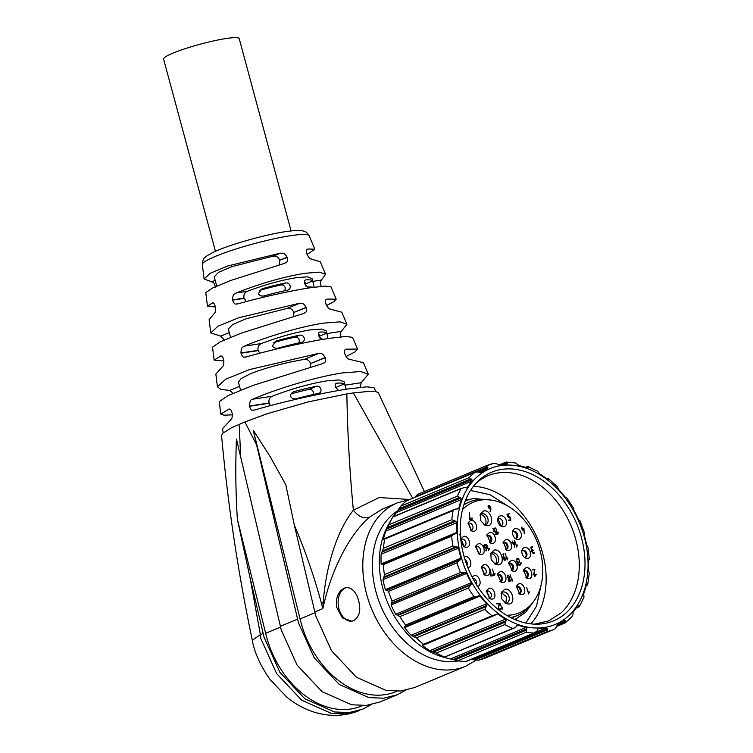 <?xml version="1.0" encoding="UTF-8"?>
<svg xmlns="http://www.w3.org/2000/svg" width="753" height="753" viewBox="0 0 753 753"><rect width="100%" height="100%" fill="white"/><g stroke="black" fill="none" stroke-linecap="round" stroke-linejoin="round"><path stroke-width="1.13" d="M409.971 499.437L397.311 502.882L382.053 509.244L369.102 517.377C359.134 526.385 350.107 538.687 342.013 554.264C333.146 571.856 327.376 588.112 322.839 608.603L321.475 603.407C314.227 576.647 305.2 550.603 294.376 525.265L285.764 484.631L270.186 456.647L253.3 430.321L300.08 618.919L314.942 612.716M397.311 502.882A88.543 64.542 67.4 0 0 366.702 594.437A88.543 64.542 67.4 0 0 465.495 666.311L414.508 687.583L400.756 691.028L386.044 690.416L356.527 677.305L331.508 650.733L315.705 615.709L294.376 525.265M346.418 587.604L344.262 588.159C338.248 591.369 335.669 597.656 336.525 607.022L342.38 617.865L351.802 621.216L353.684 620.698C359.972 616.491 361.365 608.961 357.873 598.117C355.181 591.02 351.359 587.519 346.418 587.604L346.079 587.641M371.116 704.676L362.871 709.119L349.128 712.573L334.407 711.952L304.89 698.85L279.871 672.278L264.077 637.245L250.175 578.417L260.378 634.666L252.302 640.229C238.089 572.817 227.839 504.529 221.542 435.366L222.54 433.389L231.5 427.77L244.923 421.934L267.146 413.745L308.448 401.848L346.86 393.904C347.491 432.806 349.665 471.566 353.373 510.176C358.315 516.483 363.558 518.883 369.102 517.377M409.67 499.484L379.173 497.545L353.373 510.176C336.695 530.865 325.522 568.148 323.253 602.569L322.839 608.603L314.763 611.973M346.625 587.585A17.027 11.464 -98.6 0 0 345.335 587.999A17.027 11.464 -98.6 0 0 338.615 607.247A17.027 11.464 -98.6 0 0 352.046 621.178M412.729 498.288L353.326 392.925L370.749 391.212L375.888 391.569L378.43 392.906M244.923 421.934L256.604 444.957L253.3 430.321M396.831 691.263L395.984 691.621A85.136 62.066 -112.6 0 1 300.984 622.505A85.136 62.066 -112.6 0 1 300.08 618.919M353.326 392.925L346.86 393.904M405.538 690.313L397.292 694.765L383.55 698.21L368.838 697.589L339.311 684.486L314.293 657.915L298.499 622.891L256.604 444.957M397.292 694.765L380.077 701.947L366.334 705.392L351.623 704.77L322.105 691.668L297.087 665.097L281.283 630.073L236.48 439.084C235.35 465.41 235.651 492.142 237.374 519.278L265.658 633.282L280.521 627.08M239.209 424.316L240.706 457.72M375.728 391.541L374.119 387.795L366.899 386.816L348.432 388.896C323.046 392.69 281.923 401.961 254.307 410.103C252.81 409.698 251.493 412.042 249.403 406.291L249.365 406.018C249.855 401.236 250.928 398.977 252.603 399.231C279.062 387.899 317.926 376.547 342.417 372.942L360.565 371.521L368.292 374.156L363.379 362.682L350.089 359.454C348.827 358.663 348.272 360.48 345.147 354.71L345.043 354.456C343.735 348.648 345.533 350.079 346.173 349.185L357.562 349.072L352.545 337.344L346.032 336.459L329.372 338.323C306.942 341.683 270.873 349.778 245.996 357.016C244.471 356.574 243.163 359.021 241.007 353.213L240.969 352.941C241.101 346.455 242.993 347.538 244.301 346.135C268.077 336.139 302.057 326.303 323.639 323.122L339.97 321.842L346.935 324.204L341.796 312.213L330.991 309.332C329.739 308.466 329.343 310.462 326.134 304.56L326.03 304.297C324.694 298.452 326.463 299.967 327.066 299.073L336.214 299.139L330.972 286.884L325.164 286.093L310.311 287.759C290.837 290.677 259.823 297.595 237.741 303.92C236.16 303.431 234.908 306.057 232.63 300.136L232.592 299.863C232.771 293.312 234.701 294.461 236.056 293.039C260.171 283.514 283.109 276.925 304.861 273.292L319.385 272.153L325.569 274.261L321.418 280.06C321.07 281.293 319.564 280.21 321.164 286.385M346.935 324.204L341.344 331.376C340.94 332.61 339.396 331.593 340.968 337.73M368.292 374.156L361.214 382.712L360.254 387.343M357.562 349.072L355.002 351.905L346.069 356.527M336.214 299.139L334.068 301.577L326.557 305.52M325.569 274.261L320.223 261.743L311.836 259.239C310.613 258.317 310.358 260.434 307.092 254.42L306.989 254.156C305.624 248.274 307.356 249.874 307.902 248.979L314.848 249.205L307.111 254.476M254.307 410.103L253.799 410.216M245.996 357.016L245.478 357.129M237.741 303.92L237.195 304.043M215.367 306.97L207.461 306.207L212.572 302.866M212.845 302.866L212.318 302.941C213.127 303.431 213.777 301.332 215.377 307.045L215.424 307.318C215.678 314.048 214.511 312.476 214.003 313.822L209.127 319.667L210.765 332.901L217.899 326.256L238.673 317.766L299.609 303.243C301.501 303.732 302.781 301.859 306.123 307.328L306.217 307.591C307.149 313.813 304.701 312.288 303.534 313.512L241.704 332.995L220.149 341.871L212.534 347.18L214.134 360.132L220.845 355.962M223.867 360.922L214.134 360.132M221.128 355.962L220.563 356.047C221.42 356.498 222.135 354.447 223.754 360.122L223.801 360.395C224.046 367.031 222.822 365.6 222.267 366.918L215.857 374.119L217.429 386.797L225.655 379.23L249.507 369.582L318.726 353.355C320.571 353.844 321.851 352.037 325.136 357.487L325.24 357.741C326.2 363.859 323.79 362.457 322.632 363.633L252.792 385.48L228.055 395.607L219.264 401.66L220.798 414.056L229.157 409.048M232.319 414.865L223.848 415.157L220.798 414.056M229.449 409.048L228.865 409.133C229.759 409.566 230.531 407.561 232.15 413.199L232.197 413.472C232.432 420.005 231.171 418.715 230.569 420.014L222.596 428.579L223.123 432.834M224.262 339.97L220.751 336.149L210.765 332.901M304.127 313.304L303.534 313.512M215.471 287.062C213.57 280.841 212.77 282.723 211.744 281.82L204.11 279.015L210.143 273.283L227.839 265.95L280.445 253.149C282.394 253.629 283.683 251.7 287.081 257.187L287.185 257.441C288.06 263.776 285.575 262.148 284.38 263.409L230.747 280.464L212.29 288.117L205.795 292.691L207.461 306.207M285.001 263.202L284.38 263.409M233.054 393.32L229.816 390.449L220.78 389.395L217.429 386.797M323.216 363.435L322.632 363.633M250.175 578.417L237.374 519.278M265.658 633.282A85.136 62.066 67.4 0 0 266.562 636.869A85.136 62.066 67.4 0 0 361.562 705.985L362.409 705.627M263.136 633.518L260.378 634.666L260.849 638.591L276.643 673.624L301.661 700.186L331.179 713.298L345.891 713.919L362.871 709.119M246.363 301.548L244.01 298.122C243.435 294.884 244.518 292.625 247.257 291.336C264.745 284.738 281.057 280.191 296.174 277.697L307.506 276.84L312.062 278.601L312.683 280.935A46.997 5.751 164.9 0 0 305.709 279.89L305.36 279.975M259.747 353.232L258.1 350.333C257.526 347.095 258.608 344.836 261.338 343.547C278.836 336.949 295.138 332.402 310.264 329.908L321.587 329.052L326.153 330.812L326.774 333.146A46.997 5.751 164.9 0 0 319.799 332.101L319.451 332.186M270.421 405.632L269.075 403.015C268.492 399.796 269.527 397.546 272.2 396.247C291.599 388.802 309.822 383.663 326.877 380.839L339.189 379.907L344.14 381.818L345.439 386.6L344.46 383.861A51.082 6.25 -15.1 0 0 336.572 383.192L336.214 383.277M230.55 337.306L228.328 329.061L232.545 324.609L246.033 318.811L287.401 308.344C290.507 308.024 292.635 309.398 293.774 312.476L306.123 307.328M306.217 307.591L293.774 312.476M293.849 312.749L293.632 316.213M216.723 286.074L214.238 276.85L218.455 272.398L231.943 266.6L273.311 256.133C276.417 255.813 278.544 257.187 279.692 260.265L287.081 257.187M287.185 257.441L279.692 260.265M279.768 260.538L279.052 264.868M240.584 390.167L238.428 382.185L241.082 378.561L250.231 373.874C265.197 367.897 283.213 363.068 304.278 359.388C307.337 359.106 309.427 360.499 310.556 363.567L325.136 357.487M325.24 357.741L310.556 363.567M310.622 363.84L310.575 366.89M287.74 290.103C289.717 289.5 290.517 288.079 290.121 285.839C289.331 283.665 287.891 282.695 285.801 282.921A46.997 5.751 164.9 0 0 262.919 288.512L261.988 288.832L258.326 293.689C259.87 295.901 262.044 296.569 264.849 295.684A46.997 5.751 164.9 0 1 287.74 290.103L288.333 289.914M305.04 280.172L305.709 279.89C304.523 280.163 304.137 281.415 304.551 283.646L307.648 287.072A46.997 5.751 164.9 0 1 313.361 287.317M314.199 287.194L312.683 280.935L305.398 283.975M301.831 342.304C303.807 341.711 304.598 340.29 304.212 338.05C303.421 335.876 301.981 334.906 299.892 335.132A46.997 5.751 164.9 0 0 277 340.723L276.078 341.043L272.417 345.9C273.96 348.112 276.135 348.78 278.939 347.895A46.997 5.751 164.9 0 1 301.831 342.304L302.424 342.126M319.131 332.384L319.799 332.101C318.604 332.374 318.218 333.626 318.641 335.857L321.738 339.283A46.997 5.751 164.9 0 1 323.865 339.208M327.979 338.539L326.774 333.146L319.488 336.186M318.604 393.395A51.082 6.25 -15.1 0 0 296.616 398.61C293.934 399.363 291.919 398.629 290.564 396.417C290.611 393.791 291.985 392.134 294.687 391.428A51.082 6.25 -15.1 0 1 316.665 386.223C318.717 386.007 320.138 386.986 320.929 389.16C321.333 391.391 320.552 392.802 318.604 393.395L319.112 393.254M293.67 391.786L293.002 392.134M346.145 389.245L345.439 386.6M335.885 383.475L336.572 383.192C335.349 383.484 334.944 384.736 335.367 386.967L338.511 390.374A51.082 6.25 -15.1 0 1 339.819 390.289M319.404 335.885A39.504 4.838 164.9 0 0 319.564 335.179A39.504 4.838 164.9 0 0 318.444 334.426M305.313 283.674A39.504 4.838 164.9 0 0 305.483 282.968A39.504 4.838 164.9 0 0 304.353 282.215M298.979 342.916L299.346 340.074C298.536 337.899 297.049 336.939 294.903 337.212A39.504 4.838 164.9 0 0 273.65 342.634M313.361 394.506L313.436 392.285C312.627 390.11 311.14 389.15 308.984 389.423A39.504 4.838 164.9 0 0 291.091 393.885M284.888 290.705L285.255 287.862C284.446 285.688 282.968 284.728 280.813 285.001A39.504 4.838 164.9 0 0 259.569 290.423M215.462 251.314L163.58 59.054A39.165 4.791 -15.1 0 1 185.097 48.7A39.165 4.791 -15.1 0 1 226.135 38.525A39.165 4.791 -15.1 0 1 239.209 38.648L291.082 230.907M465.825 499.455A75.262 54.865 -112.6 0 1 467.415 499.926M516.916 618.561A75.262 54.865 -112.6 0 1 516.125 620.02M525.829 623.013L536.494 606.212L541.2 584.601M508.642 506.553L489.968 494.693L470.521 490.457M530.837 623.851A78.67 57.341 67.4 0 0 538.113 540.07A78.67 57.341 67.4 0 0 473.458 486.306M534.536 624.133L548.608 620.933L561.051 612.951A78.67 57.341 -112.6 0 0 566.934 517.142A78.67 57.341 -112.6 0 0 488.029 475.727A78.67 57.341 -112.6 0 0 475.849 483.473M478.908 480.414A80.486 58.678 67.4 0 0 477.468 481.788A80.486 58.678 67.4 0 0 468.47 569.127A80.486 58.678 67.4 0 0 536.88 624.181A80.486 58.678 67.4 0 0 566.341 612.65A80.486 58.678 67.4 0 0 567.141 505.828A80.486 58.678 67.4 0 0 478.908 480.414M560.213 622.75L565.192 620.67L565.315 622.825L571.932 616.754L572.901 614.872L573.127 612.048A85.136 62.066 67.4 0 0 577.928 605.506L578.935 605.393L578.069 605.327M577.655 605.93L578.935 605.393L579.17 606.739M579.358 606.702L583.942 597.27L583.763 593.524A85.136 62.066 67.4 0 0 586.333 584.949L587.142 584.356L587.509 584.987M588.771 559.733L588.488 560.637A85.136 62.066 67.4 0 1 588.422 570.407L589.307 573.202L587.622 584.987L586.173 585.608M588.573 560.063L589.392 559.724L588.733 559.771M589.411 559.714L587.886 546.904L586.625 544.965A85.136 62.066 67.4 0 0 584.196 534.941L584.601 533.34L579.979 520.803L578.568 519.664A85.136 62.066 67.4 0 0 573.88 510.393L573.654 508.275L566.388 497.291L565.023 496.999A85.136 62.066 67.4 0 0 558.538 489.375L557.531 486.88L548.4 478.579M548.146 479.435L548.419 478.626L548.146 479.435L548.419 478.626L548.325 479.294L547.337 479.19A85.136 62.066 67.4 0 0 539.675 473.957L537.623 471.227L527.684 466.436M548.325 479.294L547.337 479.19M526.027 467.547L527.42 466.879M527.919 466.756L527.966 467.858L527.213 467.971A85.136 62.066 67.4 0 0 519.146 465.646L515.617 462.982L506.167 462.06M527.966 467.858L527.213 467.971M505.978 462.22L506.807 462.662L507.249 463.537L506.647 464.441L507.108 464.253M506.647 464.441A85.136 62.066 67.4 0 0 498.947 465.25L496.538 463.744L493.573 463.424L485.949 465.9A88.543 64.542 67.4 0 0 485.901 465.919L487.897 467.707L487.643 468.95A85.136 62.066 67.4 0 0 481.063 472.818L478.409 471.962L475.425 472.131L406.742 500.82M406.639 500.83L474.889 472.395A88.543 64.542 67.4 0 0 471.952 474.879A88.543 64.542 67.4 0 0 469.175 477.609L471.915 479.605L472.046 481.054A85.136 62.066 67.4 0 0 467.246 487.596L464.535 487.511L461.128 488.575A88.543 64.542 67.4 0 0 457.429 496.161L460.874 498.062L461.41 499.568A85.136 62.066 67.4 0 0 458.841 508.153L457.636 508.906L458.539 508.661M392.897 516.803L461.749 488.132M455.038 509.141L457.636 508.906M454.407 509.47L453.127 510.534A88.543 64.542 67.4 0 0 451.809 519.749L455.857 521.274L456.751 522.686A85.136 62.066 67.4 0 0 456.685 532.465L456.299 533.388M392.84 516.887L392.708 517.123A88.543 64.542 67.4 0 0 392.454 517.565A88.543 64.542 67.4 0 0 389.009 524.709L385.837 531.1A85.136 62.066 67.4 0 0 383.268 539.685L384.717 538.546L384.717 539.082A88.543 64.542 67.4 0 0 383.39 548.288L381.178 554.217A85.136 62.066 67.4 0 0 381.103 563.997L381.423 564.628L382.825 563.837L383.268 564.675L451.687 536.127L453.438 534.385L455.772 533.623M453.438 534.385L454.464 533.933M383.268 564.675A88.543 64.542 67.4 0 0 384.444 574.605L383.955 576.958L456.007 546.894L452.864 546.057A88.543 64.542 67.4 0 1 451.687 536.127M456.007 546.894L457.353 546.97L458.549 548.137A85.136 62.066 67.4 0 0 460.968 558.152L460.582 559.517L456.93 562.849A88.543 64.542 67.4 0 0 460.497 572.525L465.213 572.638L466.606 573.438A85.136 62.066 67.4 0 0 471.293 582.709L471.133 584.356L468.357 588.065A88.543 64.542 67.4 0 0 473.957 596.555L477.308 596.432L405.425 626.411L405.547 625.094L473.957 596.555M478.776 595.708L477.477 596.348M478.673 595.755L480.141 596.103A85.136 62.066 67.4 0 0 486.636 603.727L486.871 605.384L484.838 609.337A88.543 64.542 67.4 0 0 491.935 615.785L497.837 613.911A85.136 62.066 67.4 0 0 505.498 619.145L506.082 620.67L504.764 624.557A88.543 64.542 67.4 0 0 512.661 628.35L514.421 627.964M423.779 644.982L495.145 615.145M517.076 625.301L517.96 625.131L515.09 627.625M516.784 625.621L517.96 625.131A85.136 62.066 67.4 0 0 526.027 627.456L526.893 628.708L526.187 632.247A88.543 64.542 67.4 0 0 534.103 633.009L537.04 630.986L538.019 628.868M405.425 626.411L404.662 626.628L404.568 627.625A85.136 62.066 67.4 0 0 411.063 635.259L416.418 637.876A88.543 64.542 67.4 0 0 423.515 644.333L423.534 645.02L422.254 644.935L422.264 645.443A85.136 62.066 67.4 0 0 429.925 650.677L436.354 653.096A88.543 64.542 67.4 0 0 444.242 656.889L442.378 656.663A85.136 62.066 67.4 0 0 447.028 658.15A85.136 62.066 67.4 0 0 450.454 658.988L457.777 660.795A88.543 64.542 67.4 0 0 465.693 661.548L535.675 632.379M538 628.877L538.527 628.661A85.136 62.066 67.4 0 0 546.226 627.851L547.262 628.708L547.017 631.654A88.543 64.542 67.4 0 0 554.133 629.329A88.543 64.542 67.4 0 0 554.18 629.31L485.713 657.868A88.543 64.542 67.4 0 0 485.76 657.849L554.086 629.348M565.192 620.67L564.11 620.284A85.136 62.066 67.4 0 1 557.531 624.152L556.674 626.844L554.867 628.962M417.576 494.42A88.543 64.542 67.4 0 0 417.529 494.439A88.543 64.542 67.4 0 0 417.491 494.457L485.901 465.919M414.687 497.469L417.491 494.457M406.469 500.933A88.543 64.542 67.4 0 0 403.533 503.418A88.543 64.542 67.4 0 0 400.756 506.157L469.175 477.609M393.339 516.614A85.136 62.066 67.4 0 1 396.473 512.586L400.756 506.157M384.717 538.546L384.237 538.922M383.955 576.958L382.966 579.669A85.136 62.066 67.4 0 0 385.395 589.684L386.27 590.521L387.193 590.324L459.245 560.26M405.547 625.094A88.543 64.542 67.4 0 1 399.937 616.613L395.72 614.241A85.136 62.066 67.4 0 1 391.033 604.97L392.087 601.073A88.543 64.542 67.4 0 1 388.51 591.387L387.193 590.324M423.534 645.02L423.515 644.333L491.935 615.785M422.254 644.935L422.264 645.443L423.299 645.01M444.477 657.087L512.661 628.35M470.653 659.383L475.265 659.967L547.318 629.913M485.713 657.868A88.543 64.542 67.4 0 1 478.597 660.193L475.265 659.967M392.454 517.565L388.096 525.359A82.19 59.911 67.4 0 0 387.729 602.814A82.19 59.911 67.4 0 0 443.028 657.04L447.028 658.15M531.853 551.676L534.338 553.163L532.239 552.636L532.051 550.49L530.95 548.852L531.787 546.763L532.569 546.64L531.298 548.833L533.275 550.528L531.731 551.008M532.446 550.735L531.834 550.98M532.757 550.603L532.183 551.535M462.521 509.546A59.901 43.665 -112.6 0 1 480.885 500.086A59.901 43.665 -112.6 0 1 490.73 500.001A59.901 43.665 -112.6 0 1 536.673 540.673A59.901 43.665 -112.6 0 1 533.256 601.929A59.901 43.665 -112.6 0 1 511.861 614.881A59.901 43.665 -112.6 0 1 506.637 615.267M522.215 529.114L521.33 528.747L522.083 528.625L521.678 527.119L522.45 528.578L523.928 528.352L524.239 533.529L523.683 528.888L522.582 529.058L522.601 530.517L522.215 529.114M512.68 542.969L511.795 542.602L512.548 542.489L512.144 540.983L512.906 542.433L514.393 542.207L514.694 547.375L514.148 542.753L513.038 542.913L513.414 544.325L512.68 542.969M490.043 511.409L490.655 508.755L488.217 507.334L488.65 505.348L489.704 505.498L490.9 508.266L490.608 511.607L490.062 511.391M497.799 534.404L495.709 527.928L497.601 533.566L498.382 532.343L497.799 534.404M494.495 575.537L492.406 569.061L494.297 574.699L495.079 573.475L494.495 575.537M507.221 559.884L505.15 553.455L507.033 559.046L507.804 557.832L507.221 559.884M520.671 564.976L518.582 558.5L520.474 564.138L521.255 562.915L520.671 564.976M534.461 575.904L536.24 574.37L535.374 576.045L533.661 574.708L534.555 569.87L532.277 569.72L534.865 569.334L533.999 574.012L534.404 575.386L535.43 575.527L534.724 575.791M512.162 581.147L510.092 574.718L511.974 580.318L512.746 579.104L512.162 581.147M488.716 550.725L486.636 544.278L488.518 549.888L489.299 548.673L488.716 550.725M460.281 532.315L460.111 534.432L461.015 536.842L460.375 537.454M502.185 609.714L500.105 603.247L501.997 608.876L502.769 607.652L502.185 609.714M518.45 539.44A5.713 4.16 -112.6 0 1 516.351 539.11A5.713 4.16 -112.6 0 1 512.878 530.799A5.713 4.16 -112.6 0 1 515.504 528.493A5.713 4.16 -112.6 0 1 521.151 533.331A5.713 4.16 -112.6 0 1 518.45 539.44M526.065 567.668L523.448 569.974L526.912 578.285L529.02 578.615C534.498 578.135 531.364 566.51 526.065 567.668M511.409 560.373L508.793 562.67L512.256 570.99L514.365 571.32C519.834 570.84 516.699 559.215 511.409 560.373M504.934 589.213L501.376 592.338L501.724 598.823L506.091 603.624L508.943 604.075C516.379 603.417 512.125 587.641 504.934 589.213M461.25 543.139L464.582 546.979L466.691 547.309C472.159 546.829 469.025 535.214 463.735 536.371L461.109 538.668L460.827 539.863A3.746 2.73 67.4 0 1 461.617 539.28A3.746 2.73 67.4 0 1 462.088 539.148A3.746 2.73 67.4 0 1 465.702 542A3.746 2.73 67.4 0 1 464.507 546.198A3.746 2.73 67.4 0 1 464.027 546.33A3.746 2.73 67.4 0 1 463.528 546.349M478.39 543.657L475.764 545.953L479.237 554.264L481.336 554.594C486.815 554.114 483.68 542.499 478.39 543.657M484.019 564.534L481.402 566.84L484.876 575.151L486.975 575.48C492.453 575 489.318 563.385 484.019 564.534M477.261 586.483C482.729 586.003 479.595 574.388 474.305 575.546L472.122 576.986M467.82 567.517L467.99 567.498C473.468 567.018 470.324 555.394 465.034 556.552L464.177 556.815M483.803 510.901L480.245 514.026L480.593 520.502L484.96 525.312L487.812 525.754C495.248 525.105 490.994 509.329 483.803 510.901M500.18 571.593L497.564 573.89L501.027 582.21L503.136 582.54C508.614 582.06 505.47 570.435 500.18 571.593M489.121 588.215L486.504 590.512L489.968 598.833L492.076 599.162C497.554 598.682 494.41 587.058 489.121 588.215M489.619 532.437L486.993 534.734L490.467 543.045L492.566 543.374C498.044 542.894 494.909 531.279 489.619 532.437M494.373 550.057L490.815 553.182L491.163 559.658L495.521 564.468L498.382 564.919C505.818 564.261 501.554 548.485 494.373 550.057M503.625 526.742A5.713 4.16 -112.6 0 1 501.517 526.413A5.713 4.16 -112.6 0 1 498.053 518.102A5.713 4.16 -112.6 0 1 500.67 515.796A5.713 4.16 -112.6 0 1 506.317 520.634A5.713 4.16 -112.6 0 1 503.625 526.742M518.986 583.669L516.37 585.975L519.834 594.286L521.942 594.616C527.411 594.136 524.276 582.511 518.986 583.669M470.813 520.342L468.187 522.638L471.66 530.959L473.759 531.289C479.237 530.809 476.103 519.184 470.813 520.342M505.771 539.487L503.155 541.793L506.628 550.104L508.727 550.434C514.205 549.954 511.071 538.329 505.771 539.487M527.712 558.415A5.713 4.16 -112.6 0 1 525.613 558.086A5.713 4.16 -112.6 0 1 522.14 549.775A5.713 4.16 -112.6 0 1 524.766 547.469A5.713 4.16 -112.6 0 1 530.413 552.307A5.713 4.16 -112.6 0 1 527.712 558.415M499.023 609.911L500.801 608.377L499.936 610.052L498.222 608.716L499.117 603.878L496.839 603.727L499.427 603.332L498.561 608.019L498.957 609.393L499.992 609.535L499.286 609.798M485.854 550.678L486.466 548.033L484.028 546.612L484.471 544.626L485.516 544.767L486.287 545.972L486.927 548.429L486.419 550.876L485.864 550.707M509.574 578.483L510.478 580.902L509.837 581.504L508.915 581.109L508.529 578.643L507.268 576.694L507.663 575.132L509.875 576.751L509.574 578.483L508.793 578.897M509.659 581.081L510.478 580.902L509.837 581.504M528.7 593.948L526.611 587.472L528.512 593.11L529.293 591.886L528.7 593.948M517.255 559.206L516.624 560.797L518.591 562.491L517.612 563.922L519.655 565.117L517.565 564.59L517.377 562.444L516.285 560.825L517.113 558.735L517.895 558.622L516.2 559.62M518.083 562.566L517.047 562.971M503.851 554.104L502.985 554.462L503.842 554.114L503.249 556.759L505.696 558.171L505.244 560.157L504.209 559.997L503.004 557.229L503.738 553.615L502.91 554.669M493.168 574.577L493.469 575.678L490.862 576.073L490.476 569.372L491.163 575.537L492.989 575.264L492.839 574.708M493.629 528.418L494.975 528.051L493.657 530.338L495.813 531.392L496.669 534.555L494.599 534.875L494.476 534.395L496.18 534.141L495.587 531.919L493.996 531.618L493.309 530.394L493.893 528.258M494.297 528.644L493.431 529.001M472.075 517.96L472.366 519.071L469.75 519.466L469.364 512.737L470.051 518.93L471.896 518.648L471.745 518.102M507.833 514.083L509.179 513.715L507.861 516.012L510.026 517.066L510.882 520.248L508.802 520.568L508.68 520.088L510.393 519.824L509.79 517.593L508.2 517.292L507.513 516.069L508.106 513.923M516.718 547.064L514.628 540.588L516.53 546.226L517.311 545.003L516.718 547.064M531.929 547.233L532.569 546.64M531.769 550.49L533.143 550.048M532.776 553.144L533.416 553.295M530.931 547.12L531.712 546.998M463.792 505.018A61.642 44.935 -112.6 0 1 469.627 501.856A61.642 44.935 -112.6 0 1 477.43 499.681A61.642 44.935 -112.6 0 1 487.558 499.597L490.73 500.001M533.256 601.929L531.317 604.48A61.642 44.935 -112.6 0 1 517.095 615.625A61.642 44.935 -112.6 0 1 510.741 617.554M521.387 528.926L522.083 528.625M521.565 528.851L522.45 528.578M521.584 528.935L523.928 528.352M511.842 542.781L512.548 542.489M512.021 542.706L512.906 542.433M512.049 542.791L514.393 542.207M488.283 505.64L488.979 505.762L488.565 507.268L489.092 508.162L490.523 508.275L488.979 505.762M489.996 508.491L490.25 509.517M497.912 532.54L498.382 532.343M494.608 573.673L495.079 573.475M507.334 558.029L507.804 557.832M520.784 563.112L521.255 562.915M532.333 569.946L534.865 569.334M535.383 574.727L534.517 576.403M512.275 579.302L512.746 579.104M488.829 548.871L489.299 548.673M502.298 607.85L502.769 607.652M515.297 538.47A3.746 2.73 67.4 0 0 515.796 538.451A3.746 2.73 67.4 0 0 516.266 538.32A3.746 2.73 67.4 0 0 517.471 534.131A3.746 2.73 67.4 0 0 513.857 531.279A3.746 2.73 67.4 0 0 513.386 531.411A3.746 2.73 67.4 0 0 512.595 531.995M525.867 577.645A3.746 2.73 67.4 0 0 526.366 577.626A3.746 2.73 67.4 0 0 526.836 577.495A3.746 2.73 67.4 0 0 528.032 573.306A3.746 2.73 67.4 0 0 524.427 570.454A3.746 2.73 67.4 0 0 523.956 570.586A3.746 2.73 67.4 0 0 523.166 571.169M511.202 570.35A3.746 2.73 67.4 0 0 511.701 570.332A3.746 2.73 67.4 0 0 512.181 570.2A3.746 2.73 67.4 0 0 513.377 566.002A3.746 2.73 67.4 0 0 509.772 563.15A3.746 2.73 67.4 0 0 509.292 563.282A3.746 2.73 67.4 0 0 508.501 563.875M505.065 603.049A5.789 4.217 67.4 0 0 506.289 603.087A5.789 4.217 67.4 0 0 507.023 602.88A5.789 4.217 67.4 0 0 508.868 596.404A5.789 4.217 67.4 0 0 503.296 591.99A5.789 4.217 67.4 0 0 502.562 592.197A5.789 4.217 67.4 0 0 501.065 593.468M478.183 553.634A3.746 2.73 67.4 0 0 478.682 553.615A3.746 2.73 67.4 0 0 479.153 553.483A3.746 2.73 67.4 0 0 480.358 549.285A3.746 2.73 67.4 0 0 476.743 546.433A3.746 2.73 67.4 0 0 476.273 546.565A3.746 2.73 67.4 0 0 475.482 547.149M483.821 574.511A3.746 2.73 67.4 0 0 484.32 574.492A3.746 2.73 67.4 0 0 484.791 574.36A3.746 2.73 67.4 0 0 485.986 570.172A3.746 2.73 67.4 0 0 482.381 567.32A3.746 2.73 67.4 0 0 481.911 567.451A3.746 2.73 67.4 0 0 481.12 568.035M476.207 584.253A3.746 2.73 67.4 0 0 475.868 580.29A3.746 2.73 67.4 0 0 472.809 578.304M466.945 565.258A3.746 2.73 67.4 0 0 465.025 559.677M483.934 524.737A5.789 4.217 67.4 0 0 485.158 524.775A5.789 4.217 67.4 0 0 485.892 524.568A5.789 4.217 67.4 0 0 487.737 518.083A5.789 4.217 67.4 0 0 482.165 513.678A5.789 4.217 67.4 0 0 481.431 513.885A5.789 4.217 67.4 0 0 479.934 515.156M499.983 581.57A3.746 2.73 67.4 0 0 500.472 581.551A3.746 2.73 67.4 0 0 500.952 581.42A3.746 2.73 67.4 0 0 502.147 577.222A3.746 2.73 67.4 0 0 498.542 574.37A3.746 2.73 67.4 0 0 498.062 574.501A3.746 2.73 67.4 0 0 497.272 575.085M488.923 598.193A3.746 2.73 67.4 0 0 489.422 598.174A3.746 2.73 67.4 0 0 489.892 598.042A3.746 2.73 67.4 0 0 491.088 593.844A3.746 2.73 67.4 0 0 487.483 590.992A3.746 2.73 67.4 0 0 487.003 591.124A3.746 2.73 67.4 0 0 486.222 591.717M489.412 542.414A3.746 2.73 67.4 0 0 489.911 542.395A3.746 2.73 67.4 0 0 490.382 542.264A3.746 2.73 67.4 0 0 491.587 538.066A3.746 2.73 67.4 0 0 487.972 535.214A3.746 2.73 67.4 0 0 487.502 535.345A3.746 2.73 67.4 0 0 486.711 535.929M494.495 563.893A5.789 4.217 67.4 0 0 495.719 563.931A5.789 4.217 67.4 0 0 496.453 563.724A5.789 4.217 67.4 0 0 498.307 557.239A5.789 4.217 67.4 0 0 492.726 552.834A5.789 4.217 67.4 0 0 492.001 553.041A5.789 4.217 67.4 0 0 490.504 554.312M500.472 525.773A3.746 2.73 67.4 0 0 500.971 525.754A3.746 2.73 67.4 0 0 501.442 525.622A3.746 2.73 67.4 0 0 502.637 521.434A3.746 2.73 67.4 0 0 499.032 518.582A3.746 2.73 67.4 0 0 498.552 518.713A3.746 2.73 67.4 0 0 497.771 519.297M518.779 593.646A3.746 2.73 67.4 0 0 519.278 593.628A3.746 2.73 67.4 0 0 519.758 593.496A3.746 2.73 67.4 0 0 520.954 589.307A3.746 2.73 67.4 0 0 517.339 586.455A3.746 2.73 67.4 0 0 516.869 586.587A3.746 2.73 67.4 0 0 516.078 587.171M470.606 530.319A3.746 2.73 67.4 0 0 471.105 530.3A3.746 2.73 67.4 0 0 471.576 530.168A3.746 2.73 67.4 0 0 472.771 525.971A3.746 2.73 67.4 0 0 469.166 523.119A3.746 2.73 67.4 0 0 468.695 523.25A3.746 2.73 67.4 0 0 467.905 523.843M505.574 549.464A3.746 2.73 67.4 0 0 506.072 549.445A3.746 2.73 67.4 0 0 506.543 549.314A3.746 2.73 67.4 0 0 507.738 545.125A3.746 2.73 67.4 0 0 504.134 542.264A3.746 2.73 67.4 0 0 503.663 542.405A3.746 2.73 67.4 0 0 502.872 542.988M524.559 557.446A3.746 2.73 67.4 0 0 525.057 557.427A3.746 2.73 67.4 0 0 525.528 557.295A3.746 2.73 67.4 0 0 526.724 553.107A3.746 2.73 67.4 0 0 523.119 550.255A3.746 2.73 67.4 0 0 522.648 550.387A3.746 2.73 67.4 0 0 521.857 550.97M496.895 603.953L499.427 603.332M499.936 608.735L499.079 610.41M484.094 544.918L484.593 545.097M485.817 547.77L486.061 548.786M509.621 581.26L508.972 581.862M507.437 575.32L508.219 575.424L507.654 576.93L508.981 578.313L509.499 576.666L508.219 575.424M509.009 578.323L508.717 578.841M528.813 592.084L529.293 591.886M516.257 559.093L517.895 558.622M517.095 562.453L518.469 562.011M517.772 562.689L517.16 562.933M517.913 565.117L519.523 564.646M502.392 557.116L503.87 557.145M503.042 557.361L504.811 557.333L505.338 558.227L505.094 559.695L504.228 560.053L504.915 559.743L504.764 560.223M490.787 575.819L492.989 575.264M494.533 534.621L496.18 534.141M492.773 528.785L494.975 528.051M494.232 531.863L495.813 531.392M469.684 519.212L471.896 518.648M508.736 520.314L510.393 519.824M506.976 514.44L509.179 513.715M507.635 514.666L508.294 514.365M508.444 517.537L510.026 517.066M516.831 545.2L517.311 545.003M533.35 553.05L534.206 552.693M464.027 504.284L469.627 501.856M517.095 615.625L513.65 617.065A61.642 44.935 -112.6 0 1 511.428 617.902M488.678 505.894L488.095 506.129M489.158 508.708L490.523 508.275M512.972 531.637L513 531.637A3.746 2.73 67.4 0 1 516.492 534.188A3.746 2.73 67.4 0 1 515.814 538.451M523.542 570.812L523.561 570.812A3.746 2.73 67.4 0 1 527.062 573.362A3.746 2.73 67.4 0 1 526.385 577.626M508.887 563.517L508.906 563.508A3.746 2.73 67.4 0 1 512.398 566.068A3.746 2.73 67.4 0 1 511.729 570.332M505.856 603.125L506.534 596.818L501.573 592.856M461.231 539.506A3.746 2.73 67.4 0 0 461.203 539.515L464.046 546.32M478.701 553.606L475.887 546.791A3.746 2.73 67.4 0 0 475.858 546.8M481.515 567.677A3.746 2.73 67.4 0 0 481.496 567.677L484.339 574.492M475.661 583.359L473.11 578.869M466.389 563.743L465.589 561.409M480.442 514.534A5.789 4.217 -112.6 0 1 485.403 518.497A5.789 4.217 -112.6 0 1 484.725 524.813M497.658 574.737L497.677 574.727A3.746 2.73 -112.6 0 1 501.169 577.287A3.746 2.73 -112.6 0 1 500.5 581.551M489.441 598.174L486.617 591.359A3.746 2.73 67.4 0 0 486.598 591.359M487.087 535.581L487.116 535.571A3.746 2.73 -112.6 0 1 490.608 538.122A3.746 2.73 -112.6 0 1 489.93 542.386M491.003 553.7A5.789 4.217 -112.6 0 1 495.963 557.653A5.789 4.217 -112.6 0 1 495.295 563.969M498.166 518.939A3.746 2.73 67.4 0 0 498.147 518.939L500.99 525.754M516.464 586.813L516.483 586.813A3.746 2.73 67.4 0 1 519.975 589.364A3.746 2.73 67.4 0 1 519.306 593.628M471.124 530.3L468.3 523.486A3.746 2.73 67.4 0 0 468.281 523.486M503.249 542.631L503.268 542.631A3.746 2.73 67.4 0 1 506.769 545.181A3.746 2.73 67.4 0 1 506.091 549.445M522.234 550.612L522.262 550.612A3.746 2.73 67.4 0 1 525.754 553.163A3.746 2.73 67.4 0 1 525.076 557.427M484.49 545.163L483.906 545.398M484.97 547.986L486.344 547.544L485.93 546.019L484.8 545.031L483.765 545.436M465.326 500.698L473.279 498.505L491.464 500.105M533.698 601.346L525.613 612.358L514.883 619.503M460.252 536.983L460.657 535.76L459.641 534.724M484.8 545.031L484.386 546.537L484.904 547.44L486.344 547.544M508.397 580.158L509.847 580.996L508.99 581.363M509.113 581.288L510.129 579.81L509.103 578.784L508.124 579.17M509.103 578.784L508.699 580.026M508.388 578.558L509.536 577.711M504.915 559.743L503.38 557.22M397.744 510.741A81.729 59.581 67.4 0 0 375.982 591.886A81.729 59.581 67.4 0 0 458.266 660.87M323.253 602.569L321.475 603.407M280.342 626.336L297.557 619.154M202.312 264.548C202.802 260.237 203.602 257.987 204.722 257.799C206.03 256.858 204.167 257.093 213.24 252.33C228.14 245.054 264.416 234.738 285.641 231.632C297.68 229.947 301.313 230.305 304.005 231.237C305.765 231.529 307.469 233.025 309.097 235.736A55.308 6.768 164.9 0 0 290.677 235.68A55.308 6.768 164.9 0 0 233.138 249.911A55.308 6.768 164.9 0 0 202.312 264.548L204.101 279.015M247.257 291.336L236.056 293.039M321.418 280.06L312.796 281.368M341.344 331.376L326.877 333.579M261.338 343.547L244.301 346.135M272.2 396.247L252.603 399.231M361.214 382.712L345.053 385.169M249.403 406.291L269.15 403.288M269.075 403.015L249.365 406.018M241.007 353.213L258.175 350.606M258.1 350.333L240.969 352.941M232.63 300.136L244.085 298.395M244.01 298.122L232.592 299.863M299.609 303.243L287.401 308.344M229.279 332.591L220.751 336.149M211.744 281.82L215.189 280.38M280.445 253.149L273.311 256.133M229.816 390.449L239.558 386.383M318.726 353.355L304.278 359.388M285.801 282.921L280.813 285.001M261.103 289.265L262.919 288.512M299.892 335.132L294.903 337.212M275.184 341.476L277 340.723M308.984 389.423L316.665 386.223M335.565 387.569L344.46 383.861M568.496 615.907A84.458 61.567 67.4 0 0 569.334 503.823A84.458 61.567 67.4 0 0 476.753 477.157A84.458 61.567 67.4 0 0 475.915 589.241A84.458 61.567 67.4 0 0 568.496 615.907M493.064 463.575A88.543 64.542 67.4 0 0 485.949 465.9L417.529 494.439M576.836 607.182L579.311 606.146M586.239 585.345L587.566 584.789M547.309 479.172L548.448 478.701M547.836 479.426L548.372 479.2M527.081 467.914L528.088 467.491M501.639 464.817L506.807 462.662M504.905 464.516L507.249 463.537M415.129 496.867L487.182 466.804M478.004 471.839L487.897 467.707M479.322 472.423L487.643 468.95M398.892 508.84L470.954 478.776M397.904 510.487L471.915 479.605M396.473 512.586L472.046 481.054M466.314 487.982L467.246 487.596M392.708 517.123L461.128 488.575M389.009 524.709L457.429 496.161M387.654 527.476L459.716 497.413M386.863 528.945L460.874 498.062M385.837 531.1L461.41 499.568M383.268 539.685L383.87 539.43M457.127 508.868L458.841 508.153M384.717 539.082L453.127 510.534M383.39 548.288L451.809 519.749M382.505 550.942L454.558 520.888M381.846 552.156L455.857 521.274M381.178 554.217L456.751 522.686M381.103 563.997L456.685 532.465M384.444 574.605L452.864 546.057M383.343 577.852L457.353 546.97M382.966 579.669L458.549 548.137M385.395 589.684L460.968 558.152M386.402 590.503L460.422 559.63M388.51 591.387L456.93 562.849M392.087 601.073L460.497 572.525M391.852 602.955L463.904 572.901M391.202 603.511L465.213 572.638M391.033 604.97L466.606 573.438M395.72 614.241L471.293 582.709M397.123 615.229L471.133 584.356M398.102 615.342L470.154 585.279M399.937 616.613L468.357 588.065M405.594 626.345L477.12 596.498M404.568 627.625L480.141 596.103M411.063 635.259L486.636 603.727M412.86 636.266L486.871 605.384M414.084 636.596L486.137 606.532M416.418 637.876L484.838 609.337M495.474 614.9L497.837 613.911M429.925 650.677L505.498 619.145M432.071 651.552L506.082 620.67M433.568 652.004L505.63 621.94M436.354 653.096L504.764 624.557M450.454 658.988L526.027 627.456M452.873 659.581L526.893 628.708M454.652 660.052L526.705 629.997M457.777 660.795L526.187 632.247M536.145 632.059L546.226 627.851M473.242 659.59L547.262 628.708M478.597 660.193L547.017 631.654M556.919 625.244L565.447 621.686M489.092 505.752L489.704 505.498M490.034 508.633L490.9 508.266M484.904 545.021L485.516 544.767M485.854 547.902L486.711 547.544M517.245 562.387L517.96 562.096M518.045 565.061L518.779 564.759M502.966 557.022L503.832 556.665M494.288 531.834L495.098 531.496M508.491 517.518L509.301 517.179M531.919 550.424L532.635 550.132M532.729 553.116L533.463 552.806M508.341 579.095L508.877 578.878M465.495 666.311L476.301 660.136M378.43 392.897L424.391 491.577M309.097 235.736L314.858 249.196M252.302 640.229C253.855 650.404 259.813 665.257 270.233 679.695L286.949 697.278C294.781 703.669 303.355 708.46 312.664 711.651C328.741 716.96 344.394 716.564 359.633 710.465M304.984 282.45L306.019 286.262M319.074 334.661L320.1 338.474M576.252 608.01L579.311 606.739M588.554 560.1L589.392 559.752M547.186 479.077L548.382 478.579M525.434 467.349L527.589 466.455M498.542 465.232L506.091 462.078M384.632 538.517L454.963 509.179M382.628 563.865L454.003 534.084M444.609 657.096L514.355 627.993M465.966 661.529L534.997 632.727M556.787 626.374L565.315 622.825M530.874 547.647L531.731 547.29M487.953 506.167L488.81 505.809M507.164 575.838L508.021 575.48M508.266 578.633L509.132 578.276"/></g></svg>
